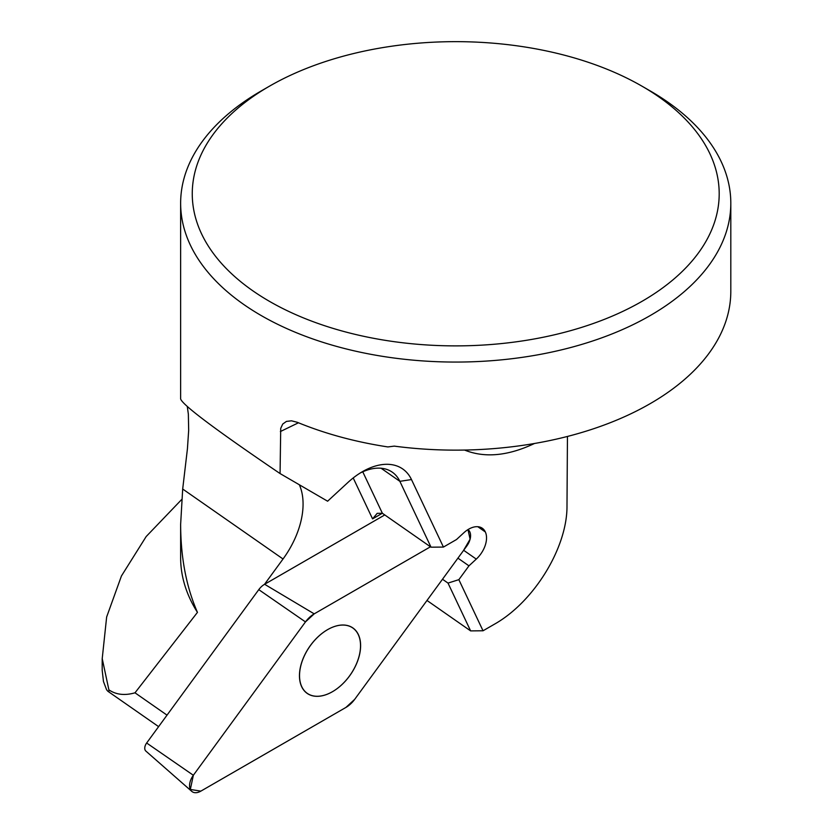 <?xml version="1.0" encoding="UTF-8"?>
<svg xmlns="http://www.w3.org/2000/svg" width="833" height="833" viewBox="0 0 833 833"><rect width="100%" height="100%" fill="white"/><g stroke="black" fill="none" stroke-linecap="round" stroke-linejoin="round"><path stroke-width="1.25" d="M567.45 436.45L566.992 505.746C567.429 547.593 533.859 602.217 494.042 624.427L483.036 630.779L458.858 579.664L468.958 565.846L476.278 559.099A21.491 13.349 124.9 0 0 485.327 531.954L477.798 526.706M426.985 600.468L470.624 630.893L483.036 630.779L458.858 579.664M102.188 658.622L102.188 670.232L103.469 681.529L106.603 689.797L107.894 691.275L109.113 690.911L102.22 658.622L106.645 617.003L121.441 575.967L146.181 536.535L181.667 499.519M180.636 524.301L180.636 557.693A275.088 158.822 0 0 0 197.452 612.37C186.311 586.901 180.709 557.537 180.636 524.301L182.687 489.023L283.033 558.995A72.211 44.836 -55.1 0 0 299.359 484.785M187.3 406.556L188.352 414.168L188.674 430.328L187.425 448.81L182.687 489.023M650.24 90.943L642.035 86.205A263.467 152.116 0 0 0 642.024 86.205A263.467 152.116 0 0 0 269.423 86.205A263.467 152.116 0 0 0 269.423 301.327A263.467 152.116 0 0 0 642.024 301.327A263.467 152.116 0 0 0 642.035 86.205L650.24 90.943A275.088 158.822 180 0 1 730.812 203.242A275.088 158.822 180 0 1 455.724 362.063A275.088 158.822 180 0 1 180.636 203.242L180.636 398.955C182.5 404.963 215.643 429.828 280.065 473.56L327.608 501.206L348.007 482.39A63.61 39.495 -55.1 0 1 402.735 468.979A63.61 39.495 -55.1 0 1 411.481 479.558L443.427 547.073L456.505 539.534L463.825 532.787A21.491 13.349 -55.1 0 1 482.307 528.247A21.491 13.349 -55.1 0 1 485.264 531.829L485.327 531.954M730.812 203.242L730.812 291.321A275.088 158.822 180 0 1 394.269 446.124L387.876 446.936C355.15 441.917 324.953 433.701 297.298 422.3L291.498 420.811L286.427 421.415L282.731 424.049L280.721 428.349L280.065 473.56M180.636 203.242A275.088 158.822 180 0 1 261.208 90.943L269.423 86.205M109.373 690.161C116.464 694.784 125.012 695.67 134.998 692.806L197.452 612.37M264.509 584.329L283.033 558.995M464.564 450.059C484.754 458.16 508.047 455.974 534.453 443.5M468.958 565.846L457.921 558.152M470.624 630.893L448.008 583.09L442.5 579.247M448.008 583.09L458.848 579.664M402.735 468.979A63.61 39.495 -55.1 0 1 411.481 479.558L443.427 547.073L431.025 547.187L382.378 513.274L377.193 513.336L372.57 518.886L353.202 477.955M431.025 547.187L399.861 481.328A55.02 34.163 124.9 0 0 392.291 472.176A55.02 34.163 124.9 0 0 360.293 472.967M299.453 675.49A39.869 24.761 124.9 0 0 307.179 693.4A39.869 24.761 124.9 0 0 350.297 674.855A39.869 24.761 124.9 0 0 352.796 627.988A39.869 24.761 124.9 0 0 319.216 635.735A39.869 24.761 124.9 0 0 299.453 675.49M191.746 791.35L145.848 751.064A6.841 4.248 -55.1 0 1 146.65 743.005L193.35 775.263A13.651 8.476 124.9 0 0 191.746 791.35A13.651 8.476 124.9 0 0 200.857 791.131L345.934 707.425A20.481 12.714 124.9 0 0 354.671 699.376L466.792 546.021A13.651 8.476 124.9 0 0 467.969 529.601L470.104 539.18L463.377 550.696L354.671 699.376L345.934 707.425L200.857 791.131L190.33 789.445L193.35 775.263L305.472 621.907L314.208 613.859L430.453 546.792L314.208 613.859A20.481 12.714 124.9 0 0 305.472 621.907L193.35 775.263M384.773 514.94L264.602 584.277A13.672 8.486 124.9 0 0 258.771 589.649L146.65 743.005M310.605 645.315A39.869 24.761 -55.1 0 1 352.88 627.936A39.869 24.761 -55.1 0 1 350.381 674.803A39.869 24.761 -55.1 0 1 307.262 693.348A39.869 24.761 -55.1 0 1 310.605 645.315M298.464 422.779L280.367 431.556M382.337 513.243L372.57 518.886M476.278 559.099L463.658 550.301M485.264 531.829L477.934 526.716M411.481 479.558L399.861 481.328L381.087 468.24M362.751 471.79L382.378 513.274M167.027 715.141L134.998 692.806M258.771 589.649L305.472 621.907M264.602 584.277L314.208 613.859M158.614 726.647L107.79 691.213M352.796 627.988L351.464 627.062"/></g></svg>
